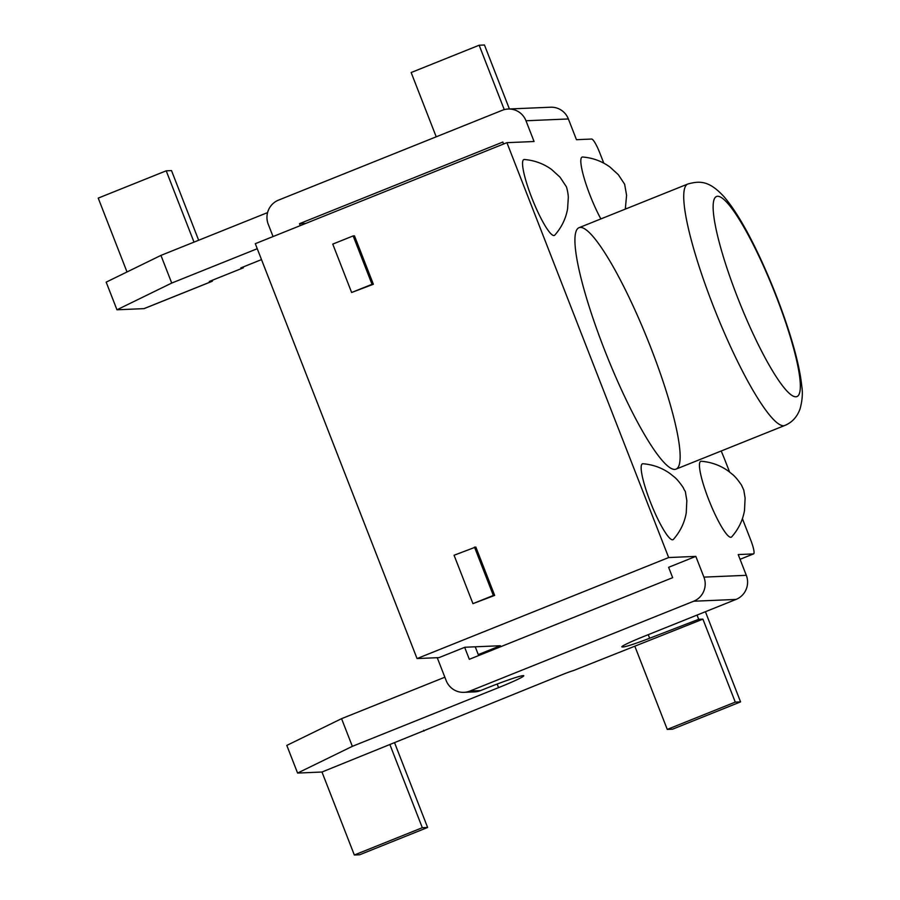 <?xml version="1.0" encoding="UTF-8"?>
<svg xmlns="http://www.w3.org/2000/svg" width="900" height="900" viewBox="0 0 900 900"><rect width="100%" height="100%" fill="white"/><g stroke="black" fill="none" stroke-linecap="round" stroke-linejoin="round"><path stroke-width="1.35" d="M784.811 425.464L676.001 469.136A130.095 21.915 -111.9 0 1 674.707 469.418A130.095 21.915 -111.9 0 1 604.35 349.402A130.095 21.915 -111.9 0 1 579.06 227.678A130.095 21.915 -111.9 0 1 580.354 227.407A130.095 21.915 -111.9 0 1 649.305 343.822A130.095 21.915 -111.9 0 1 676.001 469.136A130.095 21.915 -111.9 0 1 674.707 469.418A130.095 21.915 -111.9 0 1 604.35 349.402A130.095 21.915 -111.9 0 1 579.06 227.678L687.87 183.994A130.095 21.915 68.1 0 0 713.16 305.719A130.095 21.915 68.1 0 0 783.518 425.734A130.095 21.915 68.1 0 0 784.811 425.464C792.034 422.494 797.119 416.97 800.055 408.915C802.327 400.579 802.901 393.019 801.776 386.224C800.347 372.139 796.264 354.442 789.525 333.124C781.673 308.407 772.087 283.781 760.77 259.245C747.675 230.94 735.435 210.116 724.084 196.785C709.031 180.394 699.739 180.799 687.87 183.994M464.659 647.336L469.327 659.306L672.66 577.676L668.621 567.304L695.824 556.38L668.666 557.55L417.049 658.564L255.296 243.686L506.914 142.672L534.071 141.514L525.983 120.769L568.373 118.957A18.585 18.293 -92.5 0 0 550.575 107.212L508.185 109.024A18.585 18.293 87.5 0 1 525.983 120.769M475.808 547.009L494.674 595.406L472.95 603.653L454.072 555.255L475.808 547.009M353.16 235.912L354.488 235.856L373.365 284.254L351.63 292.5L332.764 244.102L353.16 235.912L372.037 284.31L373.365 284.254M417.049 658.564L439.043 657.619L464.884 647.246L500.377 645.727L478.271 654.604M474.48 547.065L493.346 595.462L472.95 603.653M494.674 595.406L493.346 595.462M372.037 284.31L351.63 292.5M568.373 118.957L576.461 139.691L591.694 139.039A14.873 2.509 -111.9 0 1 599.726 152.764L603.788 163.148M668.666 557.55L506.914 142.672M742.399 518.681L750.701 539.977A14.873 2.509 -111.9 0 1 753.592 553.882A14.873 2.509 -111.9 0 1 753.446 553.916L738.214 554.569L746.303 575.314L703.913 577.125A18.585 18.293 87.5 0 1 693.653 601.234L469.912 691.054A18.585 18.293 87.5 0 1 446.175 680.602L437.243 657.697M273.049 236.554L268.245 224.235A18.585 18.293 87.5 0 1 278.505 200.126L502.245 110.306A18.585 18.293 87.5 0 1 508.185 109.024M300.251 225.641L299.498 223.684L502.819 142.054L503.584 144.011M299.498 223.684L305.786 223.414M267.581 212.591L160.942 255.398L171.72 283.061L257.265 248.715M160.942 255.398L106.177 282.139L116.966 309.791L171.72 283.061M144 308.632A14.873 2.509 68.1 0 0 144.146 308.61L212.13 281.317A14.873 2.509 -111.9 0 1 211.984 281.34L144 308.632L116.966 309.791M127.013 271.969L98.224 198.112L166.208 170.82L171.506 170.595L198.664 240.255M703.913 577.125L695.824 556.38M478.654 655.56L475.234 646.796M463.973 692.336L474.57 691.886A18.585 18.293 -92.5 0 0 480.51 690.604L486.63 688.151A33.457 1.958 -21.3 0 1 523.766 675.742A33.457 1.958 -21.3 0 1 498.555 687.634L352.35 746.336L341.561 718.673L444.859 677.205M352.35 746.336L297.585 773.066L286.808 745.414L341.561 718.673M359.629 854.775L354.33 855L422.314 827.707L427.613 827.482L359.629 854.775M297.585 773.066L321.975 772.02L354.33 855M394.616 742.86L427.613 827.482M622.98 645.829L623.408 646.931L622.327 646.976A29.734 1.744 158.7 0 1 621.821 646.852A29.734 1.744 158.7 0 1 644.231 636.278L736.031 599.423A18.585 18.293 -92.5 0 0 746.303 575.314M509.4 108.968L484.459 45L479.16 45.225L504.27 109.631M623.408 646.931A29.734 1.744 158.7 0 0 649.654 638.246L648.259 634.658M321.975 772.02L563.017 674.336A11.149 0.652 -21.3 0 1 573.604 670.523L702.911 619.133L698.692 619.312L649.654 638.246M698.692 619.312L697.039 615.082M702.911 619.133L735.266 702.113L740.565 701.887L705.409 611.719M740.565 701.887L672.559 729.18L667.26 729.416L735.266 702.113M243.034 267.03L243.338 267.806L209.34 281.452L211.984 281.34M261.506 259.605L240.806 267.919L243.338 267.806M436.219 136.811L411.154 72.529L479.16 45.225M634.916 646.436L667.26 729.416M194.006 242.123L166.208 170.82M423.968 731.081L423.664 730.305M389.959 744.727L422.314 827.707M212.591 280.148A14.873 2.509 -111.9 0 1 212.13 281.317M625.556 208.001A7.436 1.249 -111.9 0 1 626.242 208.732M729.596 472.039L725.299 461.014A49.928 8.415 68.1 0 0 721.181 451.001M582.727 157.016A40.894 6.885 68.1 0 0 590.074 195.356A40.894 6.885 68.1 0 0 600.874 218.925M554.783 235.136C561.589 227.407 565.864 218.621 567.596 208.766L568.294 197.741C568.35 193.59 566.595 186.986 566.347 186.694L560.025 177.165L551.531 169.425C543.555 163.676 534.521 160.369 524.43 159.502A40.894 6.885 68.1 0 0 531.799 197.843A40.894 6.885 68.1 0 0 554.85 235.069M731.745 536.816A40.894 6.885 -111.9 0 1 708.694 499.59A40.894 6.885 -111.9 0 1 701.347 461.261C711.416 462.116 720.45 465.424 728.438 471.173L732.296 474.255C734.827 476.201 737.899 479.812 741.499 485.1L743.783 490.095L745.11 498.049L744.502 510.457C742.781 520.335 738.506 529.144 731.689 536.884M673.459 539.314A40.894 6.885 -111.9 0 1 650.408 502.088A40.894 6.885 -111.9 0 1 643.061 463.748C653.13 464.614 662.175 467.91 670.151 473.659L674.01 476.752C676.541 478.688 679.613 482.299 683.212 487.586C686.374 494.741 684.394 486.461 686.835 500.546L686.227 512.955C684.495 522.821 680.22 531.63 673.403 539.381M795.825 396.799A107.797 18.157 -111.9 0 1 737.528 297.36A107.797 18.157 -111.9 0 1 717.649 196.279A107.797 18.157 -111.9 0 1 775.946 295.718A107.797 18.157 -111.9 0 1 795.825 396.799M753.446 553.916L740.048 559.294M498.555 687.634L497.149 684.045M480.51 690.604L469.912 691.054M693.653 601.234L736.031 599.423M740.059 559.316L753.592 553.882M582.705 157.016C592.796 157.871 601.83 161.179 609.817 166.928L618.311 174.667L624.623 184.208L626.58 195.255L625.309 209.104"/></g></svg>
